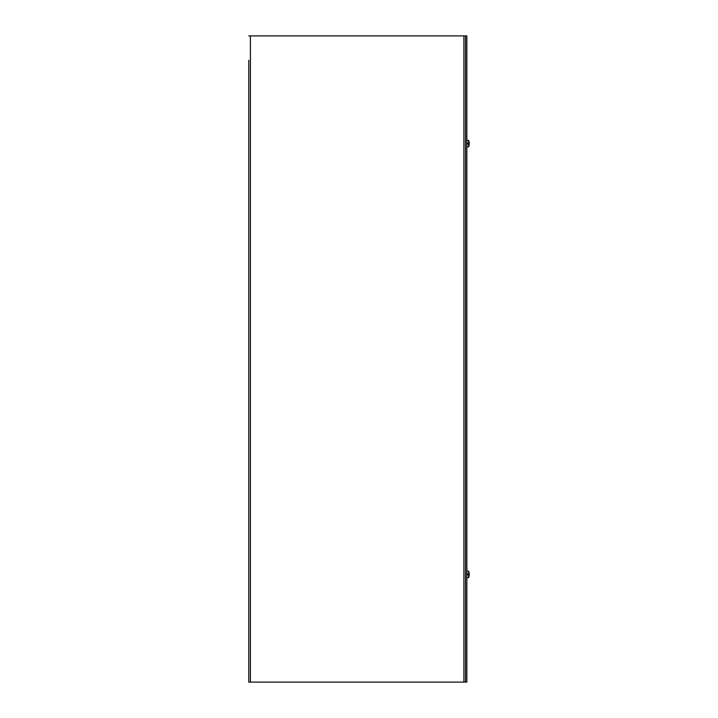 <?xml version="1.0" encoding="UTF-8"?>
<svg xmlns="http://www.w3.org/2000/svg" width="718" height="718" viewBox="0 0 718 718"><rect width="100%" height="100%" fill="white"/><g stroke="black" fill="none" stroke-linecap="round" stroke-linejoin="round"><path stroke-width="1.08" d="M248.787 60.303L248.787 682.1L248.787 60.303M248.787 35.9L466.844 35.9L466.844 682.1L248.787 682.1M465.515 35.9L465.515 682.1M469.204 574.544L469.204 574.167A8.697 6.327 7.3 0 0 469.186 574.041A8.697 5.493 6.5 0 1 469.204 574.256L469.204 574.633A8.697 6.327 172.7 0 1 469.186 574.759M468.63 574.714L468.63 574.086M469.204 575.028L467.777 574.642L469.204 575.028A8.697 8.661 110.2 0 1 468.98 576.464A8.697 8.661 110.2 0 0 469.204 575.028L469.204 575.019A8.706 8.706 0 0 1 468.98 576.5L468.89 576.312M467.777 574.66L469.007 574.786A8.706 1.849 180 0 1 468.998 574.795L469.204 574.768M467.777 574.795L468.998 574.795L467.777 574.831L467.777 573.951L468.63 573.951L468.63 571.205L466.844 571.052M466.844 577.748L468.63 577.595L468.63 574.831M468.63 573.951L468.98 573.987A8.706 1.526 -0 0 1 469.007 574.014L467.777 573.987M469.204 574.032L467.777 574.158L469.204 573.772A8.697 8.661 69.8 0 0 468.98 572.363L468.98 572.336A8.697 8.661 69.8 0 1 469.204 573.772L467.777 574.023M468.917 574.023L467.777 574.14M469.204 144.228L467.777 143.842L469.204 144.228A8.697 8.661 110.2 0 1 468.98 145.664A8.697 8.661 110.2 0 0 469.204 144.228M467.777 143.86L469.007 143.986A8.706 1.849 180 0 1 468.998 143.995L469.204 143.968M467.777 143.995L468.998 143.995L467.777 144.031L467.777 143.151L468.63 143.151L468.63 140.405L466.844 140.252M466.844 146.948L468.63 146.795L468.63 144.031M468.63 143.151L468.98 143.187A8.706 1.526 -0 0 1 469.007 143.214L467.777 143.187M469.204 143.232L467.777 143.358L469.204 142.972A8.697 8.661 69.8 0 0 468.98 141.563L468.98 141.536A8.697 8.661 69.8 0 1 469.204 142.972L467.777 143.223M468.917 143.223L467.777 143.34M463.909 682.1L463.909 35.9M250.394 35.9L250.394 682.1M468.89 574.777L467.777 574.777M468.89 143.977L467.777 143.977M469.213 573.781L469.204 573.781A8.706 8.706 0 0 0 468.63 571.205M468.63 577.595A8.706 8.706 0 0 0 468.98 576.5M468.63 146.795A8.706 8.706 0 0 0 468.98 145.7M468.98 141.545L468.98 141.5A8.706 8.706 0 0 0 468.63 140.405"/></g></svg>
